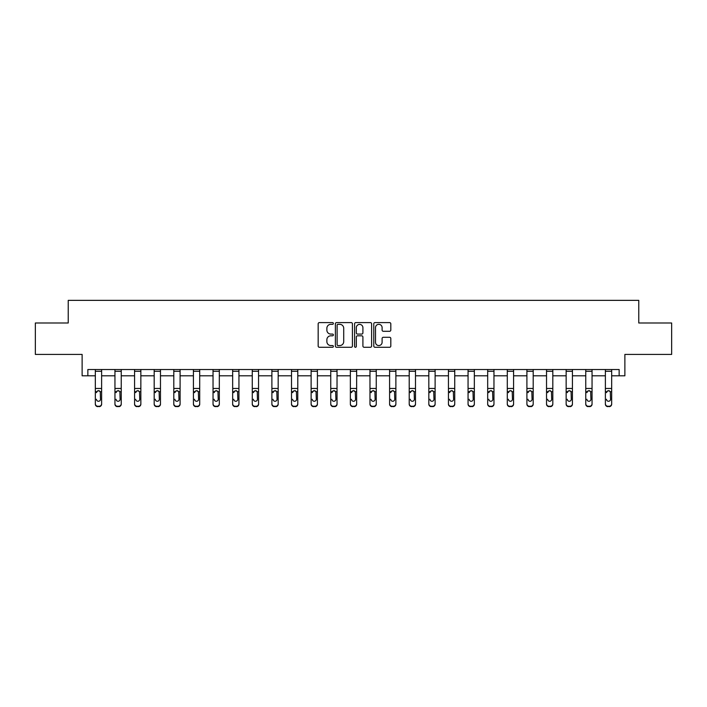<?xml version="1.0" encoding="UTF-8"?>
<svg xmlns="http://www.w3.org/2000/svg" width="707" height="707" viewBox="0 0 707 707"><rect width="100%" height="100%" fill="white"/><g stroke="black" fill="none" stroke-linecap="round" stroke-linejoin="round"><path stroke-width="1.06" d="M333.377 323.461A0.866 0.866 0 0 0 332.52 322.595L319.405 322.595A1.237 1.237 0 0 0 318.168 323.833L318.168 346.05A1.237 1.237 0 0 0 319.405 347.278L332.52 347.278A0.866 0.866 0 0 0 333.377 346.421A0.866 0.866 0 0 0 332.52 345.555L330.823 345.555A3.95 3.95 0 0 1 326.873 341.605L326.873 339.749A3.95 3.95 0 0 1 330.823 335.807L332.52 335.807A0.866 0.866 0 0 0 333.377 334.941A0.866 0.866 0 0 0 332.52 334.075L330.823 334.075A3.95 3.95 0 0 1 326.873 330.125L326.873 328.278A3.95 3.95 0 0 1 330.823 324.327L332.52 324.327A0.866 0.866 0 0 0 333.377 323.461M87.854 375.806L87.854 369.522L619.146 369.522L619.146 375.806L624.873 375.806L624.873 354.428L671.65 354.428L671.65 322.993L638.766 322.993L638.766 300.36L68.234 300.36L68.234 322.993L35.35 322.993L35.35 354.428L82.127 354.428L82.127 375.806L95.33 375.806M389.575 331.3A1.237 1.237 0 0 0 390.812 330.063L390.812 323.833A1.237 1.237 0 0 0 389.575 322.595L375.01 322.595A1.237 1.237 0 0 0 373.773 323.833L373.773 346.05A1.237 1.237 0 0 0 375.01 347.278L389.575 347.278A1.237 1.237 0 0 0 390.812 346.05L390.812 338.52A1.237 1.237 0 0 0 389.575 337.283L383.344 337.283A1.237 1.237 0 0 0 382.107 338.52L382.107 342.25A3.305 3.305 0 0 1 378.802 345.555A3.305 3.305 0 0 1 375.505 342.25L375.505 327.624A3.305 3.305 0 0 1 378.802 324.327A3.305 3.305 0 0 1 382.107 327.624L382.107 330.063A1.237 1.237 0 0 0 383.344 331.3L389.575 331.3M352.422 323.833A1.237 1.237 0 0 0 351.185 322.595L336.62 322.595A1.237 1.237 0 0 0 335.383 323.833L335.383 346.05A1.237 1.237 0 0 0 336.62 347.278L351.185 347.278A1.237 1.237 0 0 0 352.422 346.05L352.422 323.833M355.815 322.595L370.38 322.595A1.237 1.237 0 0 1 371.617 323.833L371.617 346.05A1.237 1.237 0 0 1 370.38 347.278L364.149 347.278A1.237 1.237 0 0 1 362.912 346.05L362.912 337.036A1.237 1.237 0 0 0 361.675 335.807L357.539 335.807A1.237 1.237 0 0 0 356.31 337.036L356.31 346.421A0.866 0.866 0 0 1 355.444 347.278A0.866 0.866 0 0 1 354.578 346.421L354.578 323.833A1.237 1.237 0 0 1 355.815 322.595M101.622 375.806L114.949 375.806M121.242 375.806L134.569 375.806M140.852 375.806L154.188 375.806M160.471 375.806L173.798 375.806M180.091 375.806L193.418 375.806M199.71 375.806L213.037 375.806M219.32 375.806L232.656 375.806M238.939 375.806L252.266 375.806M258.559 375.806L271.886 375.806M278.178 375.806L291.505 375.806M297.788 375.806L311.124 375.806M317.408 375.806L330.743 375.806M337.027 375.806L350.354 375.806M356.646 375.806L369.973 375.806M376.257 375.806L389.592 375.806M395.876 375.806L409.212 375.806M415.495 375.806L428.822 375.806M435.114 375.806L448.441 375.806M454.734 375.806L468.061 375.806M474.344 375.806L487.68 375.806M493.963 375.806L507.29 375.806M513.582 375.806L526.909 375.806M533.202 375.806L546.529 375.806M552.812 375.806L566.148 375.806M572.431 375.806L585.758 375.806M592.051 375.806L605.378 375.806M611.67 375.806L619.146 375.806M337.981 324.327A0.866 0.866 0 0 0 337.115 325.185L337.115 344.689A0.866 0.866 0 0 0 337.981 345.555L339.767 345.555A3.95 3.95 0 0 0 343.717 341.605L343.717 328.278A3.95 3.95 0 0 0 339.767 324.327L337.981 324.327M362.912 327.686A3.305 3.305 0 0 0 359.607 324.389A3.305 3.305 0 0 0 356.31 327.686L356.31 332.838A1.237 1.237 0 0 0 357.539 334.075L361.675 334.075A1.237 1.237 0 0 0 362.912 332.838L362.912 327.686M95.33 392.102L95.33 403.75A2.519 2.492 0 0 0 97.849 406.251L99.104 406.251A2.519 2.492 0 0 0 101.622 403.75L101.622 404.148A2.519 2.492 180 0 1 99.104 406.64L99.104 406.251M96.461 399.658L96.461 399.261A2.015 1.997 180 0 0 98.476 401.258A2.015 1.997 180 0 0 100.491 399.261A2.015 1.997 180 0 1 98.476 401.258M97.425 390.909L96.461 392.641L96.691 391.713L98.476 390.618L100.27 391.713L100.491 399.261M99.528 390.909L98.476 390.618M95.33 403.75L95.33 369.549L101.622 369.549L101.622 404.148M97.849 406.251L99.104 406.64M97.849 406.64A2.519 2.492 180 0 1 95.33 404.148M114.949 392.102L114.949 403.75A2.519 2.492 0 0 0 117.468 406.251L118.723 406.251A2.519 2.492 0 0 0 121.242 403.75L121.242 404.148A2.519 2.492 180 0 1 118.723 406.64L118.723 406.251M116.081 399.658L116.081 399.261A2.015 1.997 180 0 0 118.096 401.258A2.015 1.997 180 0 0 120.11 399.261A2.015 1.997 180 0 1 118.096 401.258M117.044 390.909L116.081 392.641L116.302 391.713L118.096 390.618L119.881 391.713L120.11 399.261M119.138 390.909L118.096 390.618M134.569 392.102L134.569 403.75A2.519 2.492 0 0 0 137.078 406.251L138.342 406.251A2.519 2.492 0 0 0 140.852 403.75L140.852 404.148A2.519 2.492 180 0 1 138.342 406.64L138.342 406.251M135.7 399.658L135.7 399.261A2.015 1.997 180 0 0 137.715 401.258A2.015 1.997 180 0 0 139.721 399.261A2.015 1.997 180 0 1 137.715 401.258M136.663 390.909L135.7 392.641L135.921 391.713L137.715 390.618L139.5 391.713L139.721 399.261M138.758 390.909L137.715 390.618M114.949 403.75L114.949 369.549L121.242 369.549L121.242 404.148M117.468 406.251L118.723 406.64M117.468 406.64A2.519 2.492 180 0 1 114.949 404.148M134.569 403.75L134.569 369.549L140.852 369.549L140.852 404.148M137.078 406.251L138.342 406.64M137.078 406.64A2.519 2.492 180 0 1 134.569 404.148M154.188 392.102L154.188 403.75A2.519 2.492 0 0 0 156.698 406.251L157.961 406.251A2.519 2.492 0 0 0 160.471 403.75L160.471 404.148A2.519 2.492 180 0 1 157.961 406.64L157.961 406.251M155.319 399.658L155.319 399.261A2.015 1.997 180 0 0 157.325 401.258A2.015 1.997 180 0 0 159.34 399.261A2.015 1.997 180 0 1 157.325 401.258M156.282 390.909L155.319 392.641L155.54 391.713L157.325 390.618L159.119 391.713L159.34 399.261M158.377 390.909L157.325 390.618M154.188 403.75L154.188 369.549L160.471 369.549L160.471 404.148M156.698 406.251L157.961 406.64M156.698 406.64A2.519 2.492 180 0 1 154.188 404.148M173.798 392.102L173.798 403.75A2.519 2.492 0 0 0 176.317 406.251L177.572 406.251A2.519 2.492 0 0 0 180.091 403.75L180.091 404.148A2.519 2.492 180 0 1 177.572 406.64L177.572 406.251M174.929 399.658L174.929 399.261A2.015 1.997 180 0 0 176.944 401.258A2.015 1.997 180 0 0 178.959 399.261A2.015 1.997 180 0 1 176.944 401.258M175.893 390.909L174.929 392.641L175.159 391.713L176.944 390.618L178.738 391.713L178.959 399.261M177.996 390.909L176.944 390.618M173.798 403.75L173.798 369.549L180.091 369.549L180.091 404.148M176.317 406.251L177.572 406.64M176.317 406.64A2.519 2.492 180 0 1 173.798 404.148M193.418 392.102L193.418 403.75A2.519 2.492 0 0 0 195.936 406.251L197.191 406.251A2.519 2.492 0 0 0 199.71 403.75L199.71 404.148A2.519 2.492 180 0 1 197.191 406.64L197.191 406.251M194.549 399.658L194.549 399.261A2.015 1.997 180 0 0 196.564 401.258A2.015 1.997 180 0 0 198.579 399.261A2.015 1.997 180 0 1 196.564 401.258M195.512 390.909L194.549 392.641L194.77 391.713L196.564 390.618L198.349 391.713L198.579 399.261M197.607 390.909L196.564 390.618M193.418 403.75L193.418 369.549L199.71 369.549L199.71 404.148M195.936 406.251L197.191 406.64M195.936 406.64A2.519 2.492 180 0 1 193.418 404.148M213.037 392.102L213.037 403.75A2.519 2.492 0 0 0 215.555 406.251L216.81 406.251A2.519 2.492 0 0 0 219.32 403.75L219.32 404.148A2.519 2.492 180 0 1 216.81 406.64L216.81 406.251M214.168 399.658L214.168 399.261A2.015 1.997 180 0 0 216.183 401.258A2.015 1.997 180 0 0 218.189 399.261A2.015 1.997 180 0 1 216.183 401.258M215.131 390.909L214.168 392.641L214.389 391.713L216.183 390.618L217.968 391.713L218.189 399.261M217.226 390.909L216.183 390.618M213.037 403.75L213.037 369.549L219.32 369.549L219.32 404.148M215.555 406.251L216.81 406.64M215.555 406.64A2.519 2.492 180 0 1 213.037 404.148M232.656 392.102L232.656 403.75A2.519 2.492 0 0 0 235.166 406.251L236.43 406.251A2.519 2.492 0 0 0 238.939 403.75L238.939 404.148A2.519 2.492 180 0 1 236.43 406.64L236.43 406.251M233.787 399.658L233.787 399.261A2.015 1.997 180 0 0 235.793 401.258A2.015 1.997 180 0 0 237.808 399.261A2.015 1.997 180 0 1 235.793 401.258M234.751 390.909L233.787 392.641L234.008 391.713L235.793 390.618L237.587 391.713L237.808 399.261M236.845 390.909L235.793 390.618M232.656 403.75L232.656 369.549L238.939 369.549L238.939 404.148M235.166 406.251L236.43 406.64M235.166 406.64A2.519 2.492 180 0 1 232.656 404.148M252.266 392.102L252.266 403.75A2.519 2.492 0 0 0 254.785 406.251L256.04 406.251A2.519 2.492 0 0 0 258.559 403.75L258.559 404.148A2.519 2.492 180 0 1 256.04 406.64L256.04 406.251M253.406 399.658L253.406 399.261A2.015 1.997 180 0 0 255.413 401.258A2.015 1.997 180 0 0 257.428 399.261A2.015 1.997 180 0 1 255.413 401.258M254.361 390.909L253.406 392.641L253.627 391.713L255.413 390.618L257.207 391.713L257.428 399.261M256.464 390.909L255.413 390.618M252.266 403.75L252.266 369.549L258.559 369.549L258.559 404.148M254.785 406.251L256.04 406.64M254.785 406.64A2.519 2.492 180 0 1 252.266 404.148M271.886 392.102L271.886 403.75A2.519 2.492 0 0 0 274.404 406.251L275.659 406.251A2.519 2.492 0 0 0 278.178 403.75L278.178 404.148A2.519 2.492 180 0 1 275.659 406.64L275.659 406.251M273.017 399.658L273.017 399.261A2.015 1.997 180 0 0 275.032 401.258A2.015 1.997 180 0 0 277.047 399.261A2.015 1.997 180 0 1 275.032 401.258M273.98 390.909L273.017 392.641L273.238 391.713L275.032 390.618L276.817 391.713L277.047 399.261M276.075 390.909L275.032 390.618M271.886 403.75L271.886 369.549L278.178 369.549L278.178 404.148M274.404 406.251L275.659 406.64M274.404 406.64A2.519 2.492 180 0 1 271.886 404.148M291.505 392.102L291.505 403.75A2.519 2.492 0 0 0 294.024 406.251L295.279 406.251A2.519 2.492 0 0 0 297.788 403.75L297.788 404.148A2.519 2.492 180 0 1 295.279 406.64L295.279 406.251M292.636 399.658L292.636 399.261A2.015 1.997 180 0 0 294.651 401.258A2.015 1.997 180 0 0 296.657 399.261A2.015 1.997 180 0 1 294.651 401.258M293.599 390.909L292.636 392.641L292.857 391.713L294.651 390.618L296.436 391.713L296.657 399.261M295.694 390.909L294.651 390.618M291.505 403.75L291.505 369.549L297.788 369.549L297.788 404.148M294.024 406.251L295.279 406.64M294.024 406.64A2.519 2.492 180 0 1 291.505 404.148M311.124 392.102L311.124 403.75A2.519 2.492 0 0 0 313.634 406.251L314.898 406.251A2.519 2.492 0 0 0 317.408 403.75L317.408 404.148A2.519 2.492 180 0 1 314.898 406.64L314.898 406.251M312.255 399.658L312.255 399.261A2.015 1.997 180 0 0 314.262 401.258A2.015 1.997 180 0 0 316.276 399.261A2.015 1.997 180 0 1 314.262 401.258M313.219 390.909L312.255 392.641L312.476 391.713L314.262 390.618L316.056 391.713L316.276 399.261M315.313 390.909L314.262 390.618M311.124 403.75L311.124 369.549L317.408 369.549L317.408 404.148M313.634 406.251L314.898 406.64M313.634 406.64A2.519 2.492 180 0 1 311.124 404.148M330.743 392.102L330.743 403.75A2.519 2.492 0 0 0 333.253 406.251L334.508 406.251A2.519 2.492 0 0 0 337.027 403.75L337.027 404.148A2.519 2.492 180 0 1 334.508 406.64L334.508 406.251M331.875 399.658L331.875 399.261A2.015 1.997 180 0 0 333.881 401.258A2.015 1.997 180 0 0 335.896 399.261A2.015 1.997 180 0 1 333.881 401.258M332.829 390.909L331.875 392.641L332.096 391.713L333.881 390.618L335.675 391.713L335.896 399.261M334.932 390.909L333.881 390.618M330.743 403.75L330.743 369.549L337.027 369.549L337.027 404.148M333.253 406.251L334.508 406.64M333.253 406.64A2.519 2.492 180 0 1 330.743 404.148M350.354 392.102L350.354 403.75A2.519 2.492 0 0 0 352.873 406.251L354.127 406.251A2.519 2.492 0 0 0 356.646 403.75L356.646 404.148A2.519 2.492 180 0 1 354.127 406.64L354.127 406.251M351.485 399.658L351.485 399.261A2.015 1.997 180 0 0 353.5 401.258A2.015 1.997 180 0 0 355.515 399.261A2.015 1.997 180 0 1 353.5 401.258M352.448 390.909L351.485 392.641L351.715 391.713L353.5 390.618L355.285 391.713L355.515 399.261M354.543 390.909L353.5 390.618M350.354 403.75L350.354 369.549L356.646 369.549L356.646 403.75M352.873 406.251L354.127 406.64M352.873 406.64A2.519 2.492 180 0 1 350.354 404.148M369.973 392.102L369.973 403.75A2.519 2.492 0 0 0 372.492 406.251L373.747 406.251A2.519 2.492 0 0 0 376.257 403.75L376.257 404.148A2.519 2.492 180 0 1 373.747 406.64L373.747 406.251M371.104 399.658L371.104 399.261A2.015 1.997 180 0 0 373.119 401.258A2.015 1.997 180 0 0 375.125 399.261A2.015 1.997 180 0 1 373.119 401.258M372.068 390.909L371.104 392.641L371.325 391.713L373.119 390.618L374.904 391.713L375.125 399.261M374.162 390.909L373.119 390.618M369.973 403.75L369.973 369.549L376.257 369.549L376.257 403.75M372.492 406.251L373.747 406.64M372.492 406.64A2.519 2.492 180 0 1 369.973 404.148M389.592 392.102L389.592 403.75A2.519 2.492 0 0 0 392.102 406.251L393.366 406.251A2.519 2.492 0 0 0 395.876 403.75L395.876 404.148A2.519 2.492 180 0 1 393.366 406.64L393.366 406.251M390.724 399.658L390.724 399.261A2.015 1.997 180 0 0 392.738 401.258A2.015 1.997 180 0 0 394.745 399.261A2.015 1.997 180 0 1 392.738 401.258M391.687 390.909L390.724 392.641L390.944 391.713L392.738 390.618L394.524 391.713L394.745 399.261M393.781 390.909L392.738 390.618M389.592 403.75L389.592 369.549L395.876 369.549L395.876 403.75M392.102 406.251L393.366 406.64M392.102 406.64A2.519 2.492 180 0 1 389.592 404.148M409.212 392.102L409.212 403.75A2.519 2.492 0 0 0 411.721 406.251L412.976 406.251A2.519 2.492 0 0 0 415.495 403.75L415.495 404.148A2.519 2.492 180 0 1 412.976 406.64L412.976 406.251M410.343 399.658L410.343 399.261A2.015 1.997 180 0 0 412.349 401.258A2.015 1.997 180 0 0 414.364 399.261A2.015 1.997 180 0 1 412.349 401.258M411.297 390.909L410.343 392.641L410.564 391.713L412.349 390.618L414.143 391.713L414.364 399.261M413.401 390.909L412.349 390.618M409.212 403.75L409.212 369.549L415.495 369.549L415.495 404.148M411.721 406.251L412.976 406.64M411.721 406.64A2.519 2.492 180 0 1 409.212 404.148M428.822 392.102L428.822 403.75A2.519 2.492 0 0 0 431.341 406.251L432.596 406.251A2.519 2.492 0 0 0 435.114 403.75L435.114 404.148A2.519 2.492 180 0 1 432.596 406.64L432.596 406.251M429.953 399.658L429.953 399.261A2.015 1.997 180 0 0 431.968 401.258A2.015 1.997 180 0 0 433.983 399.261A2.015 1.997 180 0 1 431.968 401.258M430.917 390.909L429.953 392.641L430.183 391.713L431.968 390.618L433.762 391.713L433.983 399.261M433.02 390.909L431.968 390.618M428.822 403.75L428.822 369.549L435.114 369.549L435.114 404.148M431.341 406.251L432.596 406.64M431.341 406.64A2.519 2.492 180 0 1 428.822 404.148M448.441 392.102L448.441 403.75A2.519 2.492 0 0 0 450.96 406.251L452.215 406.251A2.519 2.492 0 0 0 454.734 403.75L454.734 404.148A2.519 2.492 180 0 1 452.215 406.64L452.215 406.251M449.572 399.658L449.572 399.261A2.015 1.997 180 0 0 451.587 401.258A2.015 1.997 180 0 0 453.594 399.261A2.015 1.997 180 0 1 451.587 401.258M450.536 390.909L449.572 392.641L449.793 391.713L451.587 390.618L453.373 391.713L453.594 399.261M452.63 390.909L451.587 390.618M448.441 403.75L448.441 369.549L454.734 369.549L454.734 403.75M450.96 406.251L452.215 406.64M450.96 406.64A2.519 2.492 180 0 1 448.441 404.148M468.061 392.102L468.061 403.75A2.519 2.492 0 0 0 470.57 406.251L471.834 406.251A2.519 2.492 0 0 0 474.344 403.75L474.344 404.148A2.519 2.492 180 0 1 471.834 406.64L471.834 406.251M469.192 399.658L469.192 399.261A2.015 1.997 180 0 0 471.207 401.258A2.015 1.997 180 0 0 473.213 399.261A2.015 1.997 180 0 1 471.207 401.258M470.155 390.909L469.192 392.641L469.413 391.713L471.207 390.618L472.992 391.713L473.213 399.261M472.249 390.909L471.207 390.618M468.061 403.75L468.061 369.549L474.344 369.549L474.344 403.75M470.57 406.251L471.834 406.64M470.57 406.64A2.519 2.492 180 0 1 468.061 404.148M487.68 392.102L487.68 403.75A2.519 2.492 0 0 0 490.19 406.251L491.445 406.251A2.519 2.492 0 0 0 493.963 403.75L493.963 404.148A2.519 2.492 180 0 1 491.445 406.64L491.445 406.251M488.811 399.658L488.811 399.261A2.015 1.997 180 0 0 490.817 401.258A2.015 1.997 180 0 0 492.832 399.261A2.015 1.997 180 0 1 490.817 401.258M489.774 390.909L488.811 392.641L489.032 391.713L490.817 390.618L492.611 391.713L492.832 399.261M491.869 390.909L490.817 390.618M487.68 403.75L487.68 369.549L493.963 369.549L493.963 403.75M490.19 406.251L491.445 406.64M490.19 406.64A2.519 2.492 180 0 1 487.68 404.148M507.29 392.102L507.29 403.75A2.519 2.492 0 0 0 509.809 406.251L511.064 406.251A2.519 2.492 0 0 0 513.582 403.75L513.582 404.148A2.519 2.492 180 0 1 511.064 406.64L511.064 406.251M508.421 399.658L508.421 399.261A2.015 1.997 180 0 0 510.436 401.258A2.015 1.997 180 0 0 512.451 399.261A2.015 1.997 180 0 1 510.436 401.258M509.385 390.909L508.421 392.641L508.651 391.713L510.436 390.618L512.23 391.713L512.451 399.261M511.488 390.909L510.436 390.618M507.29 403.75L507.29 369.549L513.582 369.549L513.582 404.148M509.809 406.251L511.064 406.64M509.809 406.64A2.519 2.492 180 0 1 507.29 404.148M526.909 392.102L526.909 403.75A2.519 2.492 0 0 0 529.428 406.251L530.683 406.251A2.519 2.492 0 0 0 533.202 403.75L533.202 404.148A2.519 2.492 180 0 1 530.683 406.64L530.683 406.251M528.041 399.658L528.041 399.261A2.015 1.997 180 0 0 530.056 401.258A2.015 1.997 180 0 0 532.071 399.261A2.015 1.997 180 0 1 530.056 401.258M529.004 390.909L528.041 392.641L528.262 391.713L530.056 390.618L531.841 391.713L532.071 399.261M531.098 390.909L530.056 390.618M526.909 403.75L526.909 369.549L533.202 369.549L533.202 403.75M529.428 406.251L530.683 406.64M529.428 406.64A2.519 2.492 180 0 1 526.909 404.148M546.529 392.102L546.529 403.75A2.519 2.492 0 0 0 549.039 406.251L550.302 406.251A2.519 2.492 0 0 0 552.812 403.75L552.812 404.148A2.519 2.492 180 0 1 550.302 406.64L550.302 406.251M547.66 399.658L547.66 399.261A2.015 1.997 180 0 0 549.675 401.258A2.015 1.997 180 0 0 551.681 399.261A2.015 1.997 180 0 1 549.675 401.258M548.623 390.909L547.66 392.641L547.881 391.713L549.675 390.618L551.46 391.713L551.681 399.261M550.718 390.909L549.675 390.618M546.529 403.75L546.529 369.549L552.812 369.549L552.812 403.75M549.039 406.251L550.302 406.64M549.039 406.64A2.519 2.492 180 0 1 546.529 404.148M566.148 392.102L566.148 403.75A2.519 2.492 0 0 0 568.658 406.251L569.922 406.251A2.519 2.492 0 0 0 572.431 403.75L572.431 404.148A2.519 2.492 180 0 1 569.922 406.64L569.922 406.251M567.279 399.658L567.279 399.261A2.015 1.997 180 0 0 569.285 401.258A2.015 1.997 180 0 0 571.3 399.261A2.015 1.997 180 0 1 569.285 401.258M568.242 390.909L567.279 392.641L567.5 391.713L569.285 390.618L571.079 391.713L571.3 399.261M570.337 390.909L569.285 390.618M566.148 403.75L566.148 369.549L572.431 369.549L572.431 403.75M568.658 406.251L569.922 406.64M568.658 406.64A2.519 2.492 180 0 1 566.148 404.148M585.758 392.102L585.758 403.75A2.519 2.492 0 0 0 588.277 406.251L589.532 406.251A2.519 2.492 0 0 0 592.051 403.75L592.051 404.148A2.519 2.492 180 0 1 589.532 406.64L589.532 406.251M586.89 399.658L586.89 399.261A2.015 1.997 180 0 0 588.904 401.258A2.015 1.997 180 0 0 590.919 399.261A2.015 1.997 180 0 1 588.904 401.258M587.853 390.909L586.89 392.641L587.119 391.713L588.904 390.618L590.698 391.713L590.919 399.261M589.956 390.909L588.904 390.618M585.758 403.75L585.758 369.549L592.051 369.549L592.051 404.148M588.277 406.251L589.532 406.64M588.277 406.64A2.519 2.492 180 0 1 585.758 404.148M605.378 392.102L605.378 403.75A2.519 2.492 0 0 0 607.896 406.251L609.151 406.251A2.519 2.492 0 0 0 611.67 403.75L611.67 404.148A2.519 2.492 180 0 1 609.151 406.64L609.151 406.251M606.509 399.658L606.509 399.261A2.015 1.997 180 0 0 608.524 401.258A2.015 1.997 180 0 0 610.539 399.261A2.015 1.997 180 0 1 608.524 401.258M607.472 390.909L606.509 392.641L606.73 391.713L608.524 390.618L610.309 391.713L610.539 399.261M609.567 390.909L608.524 390.618M605.378 403.75L605.378 369.549L611.67 369.549L611.67 403.75M607.896 406.251L609.151 406.64M607.896 406.64A2.519 2.492 180 0 1 605.378 404.148M100.27 391.713L101.622 391.713M95.33 391.713L96.691 391.713M95.33 388.461L101.622 388.461M95.33 371.272L101.622 371.272M119.881 391.713L121.242 391.713M114.949 391.713L116.302 391.713M114.949 388.461L121.242 388.461M114.949 371.272L121.242 371.272M139.5 391.713L140.852 391.713M134.569 391.713L135.921 391.713M134.569 388.461L140.852 388.461M134.569 371.272L140.852 371.272M159.119 391.713L160.471 391.713M154.188 391.713L155.54 391.713M154.188 388.461L160.471 388.461M154.188 371.272L160.471 371.272M178.738 391.713L180.091 391.713M173.798 391.713L175.159 391.713M173.798 388.461L180.091 388.461M173.798 371.272L180.091 371.272M198.349 391.713L199.71 391.713M193.418 391.713L194.77 391.713M193.418 388.461L199.71 388.461M193.418 371.272L199.71 371.272M217.968 391.713L219.32 391.713M213.037 391.713L214.389 391.713M213.037 388.461L219.32 388.461M213.037 371.272L219.32 371.272M237.587 391.713L238.939 391.713M232.656 391.713L234.008 391.713M232.656 388.461L238.939 388.461M232.656 371.272L238.939 371.272M257.207 391.713L258.559 391.713M252.266 391.713L253.627 391.713M252.266 388.461L258.559 388.461M252.266 371.272L258.559 371.272M276.817 391.713L278.178 391.713M271.886 391.713L273.238 391.713M271.886 388.461L278.178 388.461M271.886 371.272L278.178 371.272M296.436 391.713L297.788 391.713M291.505 391.713L292.857 391.713M291.505 388.461L297.788 388.461M291.505 371.272L297.788 371.272M316.056 391.713L317.408 391.713M311.124 391.713L312.476 391.713M311.124 388.461L317.408 388.461M311.124 371.272L317.408 371.272M335.675 391.713L337.027 391.713M330.743 391.713L332.096 391.713M330.743 388.461L337.027 388.461M330.743 371.272L337.027 371.272M355.285 391.713L356.646 391.713M350.354 391.713L351.715 391.713M350.354 388.461L356.646 388.461M350.354 371.272L356.646 371.272M374.904 391.713L376.257 391.713M369.973 391.713L371.325 391.713M369.973 388.461L376.257 388.461M369.973 371.272L376.257 371.272M394.524 391.713L395.876 391.713M389.592 391.713L390.944 391.713M389.592 388.461L395.876 388.461M389.592 371.272L395.876 371.272M414.143 391.713L415.495 391.713M409.212 391.713L410.564 391.713M409.212 388.461L415.495 388.461M409.212 371.272L415.495 371.272M433.762 391.713L435.114 391.713M428.822 391.713L430.183 391.713M428.822 388.461L435.114 388.461M428.822 371.272L435.114 371.272M453.373 391.713L454.734 391.713M448.441 391.713L449.793 391.713M448.441 388.461L454.734 388.461M448.441 371.272L454.734 371.272M472.992 391.713L474.344 391.713M468.061 391.713L469.413 391.713M468.061 388.461L474.344 388.461M468.061 371.272L474.344 371.272M492.611 391.713L493.963 391.713M487.68 391.713L489.032 391.713M487.68 388.461L493.963 388.461M487.68 371.272L493.963 371.272M512.23 391.713L513.582 391.713M507.29 391.713L508.651 391.713M507.29 388.461L513.582 388.461M507.29 371.272L513.582 371.272M531.841 391.713L533.202 391.713M526.909 391.713L528.262 391.713M526.909 388.461L533.202 388.461M526.909 371.272L533.202 371.272M551.46 391.713L552.812 391.713M546.529 391.713L547.881 391.713M546.529 388.461L552.812 388.461M546.529 371.272L552.812 371.272M571.079 391.713L572.431 391.713M566.148 391.713L567.5 391.713M566.148 388.461L572.431 388.461M566.148 371.272L572.431 371.272M590.698 391.713L592.051 391.713M585.758 391.713L587.119 391.713M585.758 388.461L592.051 388.461M585.758 371.272L592.051 371.272M610.309 391.713L611.67 391.713M605.378 391.713L606.73 391.713M605.378 388.461L611.67 388.461M605.378 371.272L611.67 371.272"/></g></svg>
